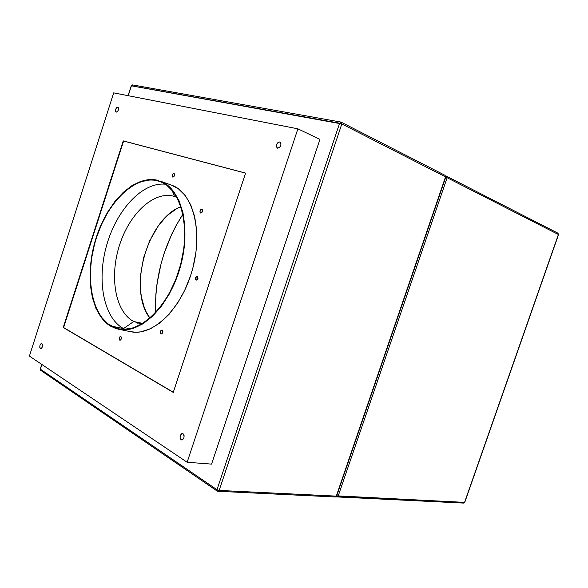 <?xml version="1.0" encoding="UTF-8"?>
<svg xmlns="http://www.w3.org/2000/svg" width="588" height="588" viewBox="0 0 588 588"><rect width="100%" height="100%" fill="white"/><g stroke="black" fill="none" stroke-linecap="round" stroke-linejoin="round"><path stroke-width="0.88" d="M464.564 502.373L338.115 496.213L447.13 177.716L558.394 234.516L464.564 502.373L336.704 495.831L338.115 496.213L337.093 497.066L338.115 496.213L447.13 177.716L445.733 177.194L447.13 177.716L446.388 176.069L447.13 177.716L558.394 234.516L464.564 502.373L463.616 503.085L464.564 502.373M336.696 496.948L337.086 497.066M446.211 176.055L557.961 233.193L558.394 234.516L557.755 233.12M557.961 233.193L558.526 234.641L464.755 502.336L463.241 502.983M123.502 328.574C103.223 317.513 96.601 279.66 106.803 244.74C116.799 209.747 142.458 181.824 165.309 184.206C142.458 181.824 116.799 209.747 106.803 244.74C96.601 279.66 103.223 317.513 123.502 328.574L111.544 326.156C90.596 314.617 84.635 273.927 96.454 237.67C107.994 201.302 135.924 174.239 158.65 181.082L162.714 182.714L166.558 185.066L173.401 191.864L178.855 201.287L182.648 213.003L184.573 226.564L184.5 241.403L183.706 249.106L180.626 264.622L175.68 279.712L169.101 293.691L161.2 305.936L152.343 315.94L142.95 323.312L133.425 327.81L124.164 329.331L119.746 328.986L115.527 327.92L107.824 323.731L101.327 317.005L96.212 308.068L92.625 297.308L90.648 285.121L90.309 271.957L91.603 258.257L94.462 244.461L96.454 237.67L101.467 224.565L107.736 212.452L115.072 201.743L123.237 192.82L131.984 186.028L141.017 181.663L150.021 179.965L154.401 180.163L159.745 181.442C180.788 188.329 191.188 227.056 180.141 266.415C169.344 305.834 140.473 333.719 118.879 328.832L111.544 326.156L123.502 328.574L133.733 321.511C115.042 311.721 109.294 276.367 119.629 244.843C129.705 213.216 154.49 190.122 174.489 196.48L176.981 197.443L174.489 196.48L172.1 190.255L174.489 196.48C154.49 190.122 129.705 213.216 119.629 244.843C109.294 276.367 115.042 311.721 133.733 321.511L141.804 324.01L133.733 321.511L123.502 328.574L124.987 329.317M111.397 326.619C90.324 314.984 84.334 274.045 96.219 237.567C107.824 200.986 135.924 173.747 158.804 180.612L150.116 179.494L141.061 181.214L131.969 185.61L123.164 192.445L114.947 201.427L107.567 212.202L101.261 224.381L96.219 237.567L92.588 251.326L91.338 258.279L90.045 272.068L90.376 285.312L92.36 297.572L95.969 308.406L101.114 317.395L107.655 324.172L115.402 328.398L119.643 329.471L124.09 329.824L133.41 328.295L143.002 323.775L152.461 316.359L161.369 306.289L169.329 293.963L175.952 279.888L178.664 272.391L182.728 256.89L184.838 241.323L184.911 226.38L182.971 212.724L179.149 200.934L173.651 191.46L166.764 184.617L159.936 180.986C181.097 187.925 191.563 226.894 180.45 266.496C169.579 306.172 140.532 334.234 118.805 329.317L111.397 326.619M161.965 333.719L160.987 333.866L160.34 332.154L160.818 330.699L162.045 329.986C163.177 330.904 163.155 332.147 161.965 333.719L161.193 333.94C160.054 333.029 160.076 331.779 161.266 330.206L162.237 330.052L162.847 331.022L161.965 333.719M162.67 330.5L161.266 330.206L162.67 330.5M195.517 277.69L197.267 276.206L197.928 278.705L197.12 279.947L195.664 279.815L195.517 277.69L196.326 276.456L197.781 276.581L197.928 278.705L196.186 280.197L195.517 277.69L198.016 278.367L195.517 277.69M202.544 209.989L201.647 212.731L199.964 212.172C199.92 210.269 200.559 209.262 201.897 209.152L202.544 209.989C202.588 211.893 201.949 212.907 200.611 213.018L199.964 212.172L200.398 209.982L201.383 209.144L202.544 209.989M174.107 173.453L174.055 173.431C175.004 175.114 174.585 176.341 172.806 177.12L172.21 176.349L172.313 174.945L173.056 173.732L174.011 173.416L174.607 174.18L174.504 175.584L173.754 176.804L172.762 177.106C171.814 175.43 172.233 174.202 174.011 173.416L174.099 173.453M277.668 148.191L279.462 147.61L280.814 145.53L280.932 143.178L280.02 142.031C281.681 144.905 280.895 146.956 277.668 148.191L277.404 148.11C275.728 145.258 276.507 143.2 279.734 141.943L277.94 142.539L276.595 144.604L276.478 146.949L277.668 148.191M280.278 142.186L279.734 141.943L280.278 142.186M116.218 112.161L117.424 111.639L118.401 109.934L118.57 108.06L117.968 107.148C119.019 109.339 118.438 111.007 116.218 112.161L116.101 112.124C115.042 109.949 115.623 108.273 117.835 107.112L116.63 107.641L115.66 109.331L115.491 111.206L116.218 112.161M40.381 348.581L41.461 348.412L42.373 346.905L42.579 344.943L41.954 343.679C42.998 345.92 42.564 347.596 40.66 348.691L40.381 348.581C39.345 346.332 39.778 344.656 41.682 343.568L40.881 343.855L39.969 345.362L39.764 347.317L40.381 348.581M181.067 439.75L182.655 439.706L183.904 437.92L184.073 435.436L183.066 433.724C184.757 436.561 184.294 438.648 181.677 439.971L181.067 439.75C179.384 436.891 179.855 434.811 182.471 433.51L183.066 433.724L181.479 433.775L180.237 435.561L180.068 438.031L181.067 439.75M119.739 340.143L120.15 340.224L119.202 339.217L119.327 337.777L120.04 336.659L120.922 336.52C121.826 338.203 121.503 339.43 119.937 340.217L119.739 340.143C118.835 338.46 119.166 337.225 120.724 336.446L121.459 337.446L121.334 338.894L120.621 340.011L119.739 340.143M138.07 323.385L137.489 323.077L138.07 323.385M175.467 196.252L176.4 196.407M40.396 369.183L41.902 364.509L40.293 368.963L40.837 370.425L40.396 369.183L216.987 489.708L40.396 369.183M128.228 95.704L131.425 85.752L339.614 123.193L216.987 489.708L217.369 491.2L216.987 489.708L219.148 490.421L341.819 123.943L445.52 176.892L336.292 496.125L219.148 490.421L218.075 491.406L219.148 490.421L216.987 489.708L339.614 123.193L341.422 122.238L341.819 123.943L445.52 176.892L336.623 496.066L335.263 496.985L336.292 496.125L219.148 490.421L341.819 123.943L341.422 122.238L339.614 123.193L341.819 123.943L131.242 85.789L132.69 84.944L131.425 85.752L128.228 95.704M211.562 464.116L319.938 139.371L297.888 128.823L113.697 92.867L29.4 356.093L187.138 462.256L211.562 464.116L187.138 462.256L297.888 128.823L319.938 139.371L211.562 464.116M341.047 122.106L445.094 175.364L445.52 176.892L444.881 175.283M217.678 491.274L335.263 496.985L336.623 496.066L445.777 177.069L445.094 175.364M187.138 462.256L29.4 356.093L113.697 92.867L297.888 128.823L187.138 462.256M123.245 140.892L63.21 327.472L173.247 392.402L245.593 173.093L123.245 140.892L123.612 141.039L63.6 327.545L173.298 392.247L63.21 327.472L63.6 327.545L123.612 141.039L123.245 140.892L245.593 173.093L173.247 392.402L63.21 327.472L123.245 140.892M245.578 173.144L123.612 141.039L245.578 173.144M201.647 212.731L200.618 213.018L199.964 212.172L201.633 212.746M171.439 185.117L178.318 188.755L185.257 195.554L190.799 204.962L194.679 216.641L196.679 230.158L196.664 244.931L195.892 252.597L192.849 268.032L190.608 275.632L184.816 290.156L177.517 303.254L169.057 314.359L159.833 323.01L150.256 328.898L140.73 331.867L136.115 332.235L130.712 331.706M118.813 329.317L130.808 331.72C152.637 336.645 181.633 308.994 192.364 269.811C203.345 230.702 192.717 192.1 171.461 185.124L159.936 180.986M182.905 214.179L176.099 225.557L171.527 234.649L163.971 253.84L161.046 263.806L156.974 284.092L155.871 294.265L155.519 312.735C154.695 277.117 163.824 244.263 182.905 214.179M180.906 206.66L176.415 208.887L168.683 214.451L165 217.935L158.15 226.159L149.572 241.006L143.56 257.838L140.539 275.382L140.319 286.841L140.76 292.346L141.561 297.646L144.258 307.421L146.133 311.809L149.925 318.137C127.449 289.913 147.088 219.243 180.906 206.66M142.774 323.422L133.733 321.511M463.616 503.085L336.498 496.904M40.293 368.963L41.755 364.406M128.066 95.668L131.242 85.789M132.498 84.915L131.256 85.745M40.587 370.242L40.263 369.051M340.9 122.076L132.69 84.944M217.163 491.061L40.837 370.425M218.075 491.406L217.369 491.2"/></g></svg>
